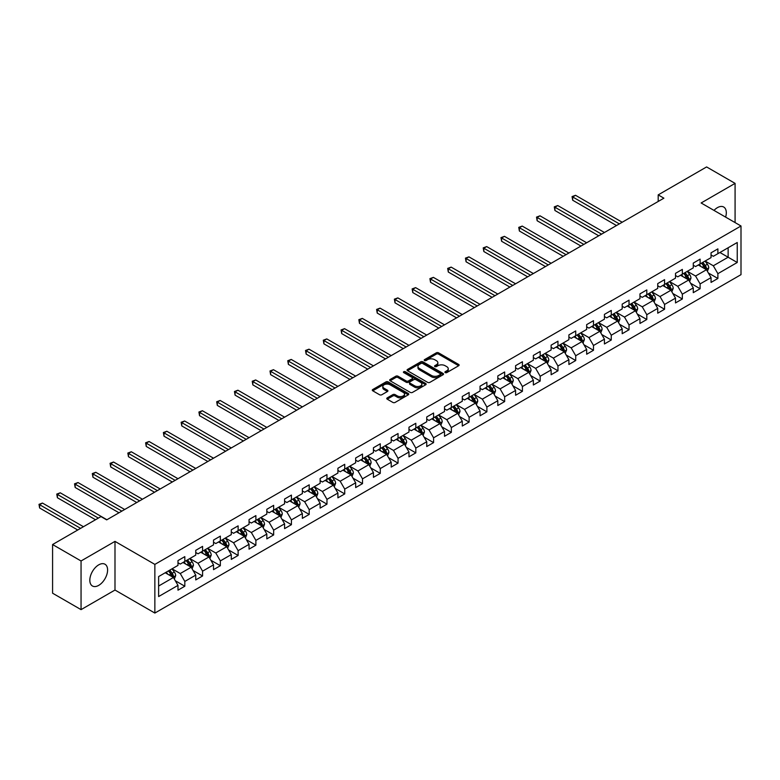 <?xml version="1.0" encoding="UTF-8"?>
<svg xmlns="http://www.w3.org/2000/svg" width="780" height="780" viewBox="0 0 780 780"><rect width="100%" height="100%" fill="white"/><g stroke="black" fill="none" stroke-linecap="round" stroke-linejoin="round"><path stroke-width="1.17" d="M445.224 372.596A1.111 0.643 0 0 0 446.794 372.596L458.669 365.732A1.58 0.916 0 0 0 459.137 365.089A1.58 0.916 0 0 0 458.669 364.445L438.545 352.823A1.58 0.916 0 0 0 436.312 352.823L424.437 359.687A1.111 0.643 0 0 0 425.997 360.584L427.537 359.697A5.06 2.925 0 0 1 434.694 359.697L436.371 360.662A5.06 2.925 0 0 1 437.853 362.729A5.06 2.925 0 0 1 436.371 364.796L434.831 365.683A1.111 0.643 0 0 0 436.4 366.59L437.931 365.703A5.06 2.925 0 0 1 445.087 365.703L446.764 366.668A5.06 2.925 0 0 1 448.247 368.735A5.06 2.925 0 0 1 446.764 370.802L445.224 371.69A1.111 0.643 0 0 0 445.224 372.596L445.224 371.69M98.709 585.37A12.568 7.254 120 0 0 106.918 574.304A12.568 7.254 120 0 0 104.988 564.233A12.568 7.254 120 0 0 98.709 564.856A12.568 7.254 120 0 0 90.499 575.933A12.568 7.254 120 0 0 92.43 585.995A12.568 7.254 120 0 0 98.709 585.37M725.624 217.113A12.568 7.254 120 0 0 723.703 207.022A12.568 7.254 120 0 0 717.425 207.646A12.568 7.254 120 0 0 714.002 210.405M387.231 397.878A1.58 0.916 0 0 0 386.773 398.522A1.58 0.916 0 0 0 387.231 399.175L392.876 402.431A1.58 0.916 0 0 0 395.109 402.431L408.31 394.816A1.58 0.916 0 0 0 408.769 394.163A1.58 0.916 0 0 0 408.31 393.52L388.186 381.907A1.58 0.916 0 0 0 385.944 381.907L372.752 389.522A1.58 0.916 0 0 0 372.294 390.166A1.58 0.916 0 0 0 372.752 390.809L379.577 394.748A1.58 0.916 0 0 0 381.81 394.748L387.455 391.492A1.58 0.916 0 0 0 387.913 390.839A1.58 0.916 0 0 0 387.455 390.195L384.072 388.245A4.231 2.438 0 0 1 382.834 386.519A4.231 2.438 0 0 1 385.447 384.267A4.231 2.438 0 0 1 390.058 384.793L403.299 392.438A4.231 2.438 0 0 1 404.537 394.163A4.231 2.438 0 0 1 401.934 396.425A4.231 2.438 0 0 1 397.322 395.899L395.109 394.622A1.58 0.916 0 0 0 392.876 394.622L387.231 397.878L387.231 399.175M114.992 541.379L81.052 560.976L52.582 544.538L52.582 593.2L81.052 609.638L114.992 590.041L154.859 613.06L154.859 564.398L114.992 541.379L114.992 590.041M735.082 222.573L735.082 183.378L701.132 202.976L741 225.995L154.859 564.398M735.082 183.378L706.602 166.939L658.193 194.883L658.193 201.464M52.582 544.538L100.981 516.584L106.684 519.88L663.887 198.178L658.193 194.883M427.645 382.356A1.58 0.916 0 0 0 429.887 382.356L443.079 374.741A1.58 0.916 0 0 0 443.537 374.098A1.58 0.916 0 0 0 443.079 373.444L422.955 361.832A1.58 0.916 0 0 0 420.712 361.832L407.521 369.447A1.58 0.916 0 0 0 407.062 370.09A1.58 0.916 0 0 0 407.521 370.734L427.645 382.356M404.108 372.83A1.111 0.643 0 0 1 405.229 372.986L425.675 384.784L412.503 392.389A1.58 0.916 0 0 1 410.26 392.389L390.136 380.776L395.782 377.54L395.782 376.223L390.136 379.48A1.58 0.916 0 0 0 389.678 380.133A1.58 0.916 0 0 0 390.136 380.776L390.136 379.48M395.782 377.54A1.58 0.916 0 0 1 398.024 377.54L398.024 376.223A1.58 0.916 0 0 0 395.782 376.223M398.024 376.223L406.185 380.933A1.58 0.916 0 0 0 408.418 380.933L412.162 378.768A1.58 0.916 0 0 0 412.63 378.125A1.58 0.916 0 0 0 412.162 377.481L403.669 372.577A1.111 0.643 0 0 1 405.229 371.67L425.695 383.487A1.58 0.916 0 0 1 426.153 384.13A1.58 0.916 0 0 1 425.695 384.774L425.695 383.487M154.859 613.06L741 274.657L741 225.995M175.305 580.739L184.821 586.228L184.821 581.432L195.751 575.114L195.751 579.92L202.585 575.971L202.585 571.175L213.525 564.856L213.525 569.654L220.35 565.715L220.35 560.908L231.29 554.6L231.29 559.396L238.124 555.457L238.124 550.651L249.054 544.342L249.054 549.139L255.889 545.191L255.889 540.394L266.828 534.085L266.828 538.883L273.663 534.934L273.663 530.137L284.593 523.819L284.593 528.625L291.427 524.677L291.427 519.88L302.367 513.562L302.367 518.368L309.202 514.42L309.202 509.623L320.131 503.305L320.131 508.102L326.966 504.163L326.966 499.356L337.906 493.048L337.906 497.845L344.731 493.906L344.731 489.099L355.67 482.791L355.67 487.588L362.505 483.639L362.505 478.842L373.435 472.534L373.435 477.331L380.269 473.382L380.269 468.585L391.209 462.267L391.209 467.074L398.044 463.125L398.044 458.328L408.973 452.01L408.973 456.817L415.808 452.868L415.808 448.071L426.748 441.753L426.748 446.55L433.582 442.611L433.582 437.804L444.512 431.496L444.512 436.293L451.347 432.354L451.347 427.547L462.286 421.239L462.286 426.036L469.111 422.087L469.111 417.29L480.051 410.982L480.051 415.779L486.886 411.83L486.886 407.033L497.815 400.715L497.815 405.522L504.65 401.573L504.65 396.776L515.59 390.458L515.59 395.265L522.425 391.316L522.425 386.519L533.354 380.201L533.354 384.998L540.189 381.059L540.189 376.252L551.129 369.944L551.129 374.741L557.963 370.802L557.963 365.995L568.893 359.687L568.893 364.484L575.728 360.535L575.728 355.738L586.667 349.43L586.667 354.227L593.492 350.279L593.492 345.481L604.432 339.163L604.432 343.97L611.267 340.022L611.267 335.224L622.196 328.906L622.196 333.713L629.031 329.764L629.031 324.968L639.971 318.649L639.971 323.447L646.805 319.507L646.805 314.701L657.735 308.392L657.735 313.19L664.57 309.25L664.57 304.444L675.509 298.135L675.509 302.933L682.344 298.984L682.344 294.187L693.274 287.878L693.274 292.675L700.108 288.727L700.108 283.93L711.048 277.612L711.048 282.418L717.883 278.47L717.883 273.673L737.236 262.49L737.236 242.502L728.13 247.757L728.13 257.224L737.236 262.49M184.821 586.228L177.986 590.177L177.986 585.37L158.623 596.554L158.623 576.566L177.986 565.383L177.986 560.586L184.821 556.637L184.821 561.434L195.751 555.126L195.751 550.329L202.585 546.38L202.585 551.177L213.525 544.869L213.525 540.062L220.35 536.123L220.35 540.92L231.29 534.612L231.29 529.805L238.124 525.856L238.124 530.663L249.054 524.345L249.054 519.548L255.889 515.6L255.889 520.406L266.828 514.088L266.828 509.291L273.663 505.342L273.663 510.149L284.593 503.831L284.593 499.034L291.427 495.085L291.427 499.883L302.367 493.574L302.367 488.767L309.202 484.828L309.202 489.625L320.131 483.317L320.131 478.51L326.966 474.572L326.966 479.369L337.906 473.06L337.906 468.253L344.731 464.305L344.731 469.111L355.67 462.793L355.67 457.997L362.505 454.048L362.505 458.854L373.435 452.536L373.435 447.74L380.269 443.791L380.269 448.588L391.209 442.279L391.209 437.482L398.044 433.534L398.044 438.331L408.973 432.023L408.973 427.216L415.808 423.277L415.808 428.074L426.748 421.765L426.748 416.959L433.582 413.02L433.582 417.817L444.512 411.499L444.512 406.702L451.347 402.753L451.347 407.56L462.286 401.242L462.286 396.445L469.111 392.496L469.111 397.303L480.051 390.985L480.051 386.188L486.886 382.239L486.886 387.036L497.815 380.728L497.815 375.931L504.65 371.982L504.65 376.779L515.59 370.471L515.59 365.664L522.425 361.725L522.425 366.522L533.354 360.214L533.354 355.407L540.189 351.468L540.189 356.265L551.129 349.947L551.129 345.15L557.963 341.201L557.963 346.008L568.893 339.69L568.893 334.893L575.728 330.944L575.728 335.751L586.667 329.433L586.667 324.636L593.492 320.687L593.492 325.484L604.432 319.176L604.432 314.379L611.267 310.43L611.267 315.227L622.196 308.919L622.196 304.112L629.031 300.173L629.031 304.97L639.971 298.662L639.971 293.855L646.805 289.916L646.805 294.713L657.735 288.395L657.735 283.598L664.57 279.649L664.57 284.456L675.509 278.138L675.509 273.341L682.344 269.392L682.344 274.199L693.274 267.881L693.274 263.084L700.108 259.135L700.108 263.933L711.048 257.624L711.048 252.827L717.883 248.878L717.883 253.675L737.236 242.502M182.998 562.487L191.197 567.226L180.258 573.534L172.058 568.805M177.986 562.75L180.258 564.067L184.821 561.434M180.258 573.534L184.821 581.432M191.197 567.226L195.751 575.114M200.762 552.23L208.962 556.969L198.032 563.277L189.832 558.548M195.751 552.493L198.032 553.81L202.585 551.177M198.032 563.277L202.585 571.175M208.962 556.969L213.525 564.856M218.536 541.973L226.736 546.712L215.797 553.02L207.597 548.282M213.525 542.236L215.797 543.553L220.35 540.92M215.797 553.02L220.35 560.908M226.736 546.712L231.29 554.6M236.301 531.716L244.501 536.445L233.571 542.763L225.361 538.024M231.29 531.98L233.571 533.296L238.124 530.663M233.571 542.763L238.124 550.651M244.501 536.445L249.054 544.342M254.065 521.459L262.275 526.188L251.335 532.506L243.136 527.767M249.054 521.722L251.335 523.029L255.889 520.406M251.335 532.506L255.889 540.394M262.275 526.188L266.828 534.085M271.84 511.192L280.04 515.931L269.1 522.249L260.9 517.51M266.828 511.456L269.1 512.772L273.663 510.149M269.1 522.249L273.663 530.137M280.04 515.931L284.593 523.819M289.604 500.935L297.804 505.674L286.874 511.982L278.674 507.253M284.593 501.199L286.874 502.515L291.427 499.883M286.874 511.982L291.427 519.88M297.804 505.674L302.367 513.562M307.378 490.678L315.578 495.417L304.639 501.725L296.439 496.997M302.367 490.942L304.639 492.258L309.202 489.625M304.639 501.725L309.202 509.623M315.578 495.417L320.131 503.305M325.143 480.421L333.343 485.16L322.413 491.468L314.213 486.73M320.131 480.685L322.413 482.001L326.966 479.369M322.413 491.468L326.966 499.356M333.343 485.16L337.906 493.048M342.917 470.165L351.117 474.893L340.177 481.211L331.978 476.473M337.906 470.428L340.177 471.744L344.731 469.111M340.177 481.211L344.731 489.099M351.117 474.893L355.67 482.791M360.682 459.907L368.881 464.636L357.952 470.954L349.742 466.216M355.67 460.171L357.952 461.477L362.505 458.854M357.952 470.954L362.505 478.842M368.881 464.636L373.435 472.534M378.446 449.641L386.656 454.379L375.716 460.697L367.517 455.959M373.435 449.904L375.716 451.22L380.269 448.588M375.716 460.697L380.269 468.585M386.656 454.379L391.209 462.267M396.22 439.384L404.42 444.122L393.481 450.43L385.281 445.702M391.209 439.647L393.481 440.963L398.044 438.331M393.481 450.43L398.044 458.328M404.42 444.122L408.973 452.01M413.985 429.127L422.185 433.865L411.255 440.173L403.055 435.445M408.973 429.39L411.255 430.706L415.808 428.074M411.255 440.173L415.808 448.071M422.185 433.865L426.748 441.753M431.759 418.87L439.959 423.608L429.019 429.916L420.82 425.178M426.748 419.133L429.019 420.449L433.582 417.817M429.019 429.916L433.582 437.804M439.959 423.608L444.512 431.496M449.524 408.613L457.723 413.341L446.794 419.659L438.594 414.921M444.512 408.876L446.794 410.192L451.347 407.56M446.794 419.659L451.347 427.547M457.723 413.341L462.286 421.239M467.298 398.356L475.498 403.084L464.558 409.402L456.358 404.664M462.286 398.619L464.558 399.925L469.111 397.303M464.558 409.402L469.111 417.29M475.498 403.084L480.051 410.982M485.062 388.089L493.262 392.827L482.332 399.145L474.123 394.407M480.051 388.352L482.332 389.668L486.886 387.036M482.332 399.145L486.886 407.033M493.262 392.827L497.815 400.715M502.827 377.832L511.036 382.57L500.097 388.879L491.897 384.15M497.815 378.095L500.097 379.411L504.65 376.779M500.097 388.879L504.65 396.776M511.036 382.57L515.59 390.458M520.601 367.575L528.801 372.314L517.861 378.622L509.662 373.893M515.59 367.838L517.861 369.154L522.425 366.522M517.861 378.622L522.425 386.519M528.801 372.314L533.354 380.201M538.366 357.318L546.566 362.056L535.636 368.365L527.436 363.626M533.354 357.581L535.636 358.898L540.189 356.265M535.636 368.365L540.189 376.252M546.566 362.056L551.129 369.944M556.14 347.061L564.34 351.79L553.4 358.108L545.2 353.369M551.129 347.324L553.4 348.64L557.963 346.008M553.4 358.108L557.963 365.995M564.34 351.79L568.893 359.687M573.904 336.804L582.104 341.533L571.175 347.851L562.975 343.112M568.893 337.067L571.175 338.374L575.728 335.751M571.175 347.851L575.728 355.738M582.104 341.533L586.667 349.43M591.679 326.537L599.879 331.276L588.939 337.584L580.739 332.855M586.667 326.8L588.939 328.117L593.492 325.484M588.939 337.584L593.492 345.481M599.879 331.276L604.432 339.163M609.443 316.28L617.643 321.019L606.713 327.327L598.504 322.598M604.432 316.543L606.713 317.86L611.267 315.227M606.713 327.327L611.267 335.224M617.643 321.019L622.196 328.906M627.208 306.023L635.417 310.762L624.478 317.07L616.278 312.341M622.196 306.286L624.478 307.603L629.031 304.97M624.478 317.07L629.031 324.968M635.417 310.762L639.971 318.649M644.982 295.766L653.182 300.495L642.242 306.813L634.042 302.075M639.971 296.029L642.242 297.346L646.805 294.713M642.242 306.813L646.805 314.701M653.182 300.495L657.735 308.392M662.746 285.509L670.946 290.238L660.017 296.556L651.817 291.817M657.735 285.773L660.017 287.089L664.57 284.456M660.017 296.556L664.57 304.444M670.946 290.238L675.509 298.135M680.521 275.252L688.721 279.981L677.781 286.299L669.581 281.56M675.509 275.515L677.781 276.822L682.344 274.199M677.781 286.299L682.344 294.187M688.721 279.981L693.274 287.878M698.285 264.985L706.485 269.724L695.555 276.032L687.356 271.303M693.274 265.249L695.555 266.565L700.108 263.933M695.555 276.032L700.108 283.93M706.485 269.724L711.048 277.612M719.93 252.496L728.13 257.224L713.32 265.775L705.12 261.046M711.048 254.992L713.32 256.308L717.883 253.675M713.32 265.775L717.883 273.673M81.052 560.976L81.052 609.638M158.623 586.033L173.423 577.483L165.224 572.744M173.423 577.483L177.986 585.37M708.367 272.981L717.883 278.47M690.602 283.238L700.108 288.727M672.828 293.494L682.344 298.984M655.063 303.752L664.57 309.25M637.289 314.018L646.805 319.507M619.525 324.275L629.031 329.764M601.75 334.532L611.267 340.022M583.986 344.789L593.492 350.279M566.221 355.046L575.728 360.535M548.447 365.303L557.963 370.802M530.683 375.57L540.189 381.059M512.908 385.827L522.425 391.316M495.144 396.084L504.65 401.573M477.37 406.341L486.886 411.83M459.605 416.598L469.111 422.087M441.841 426.855L451.347 432.354M424.066 437.122L433.582 442.611M406.302 447.379L415.808 452.868M388.528 457.636L398.044 463.125M370.763 467.893L380.269 473.382M352.989 478.15L362.505 483.639M335.224 488.407L344.731 493.906M317.46 498.673L326.966 504.163M299.686 508.93L309.202 514.42M281.921 519.188L291.427 524.677M264.147 529.444L273.663 534.934M246.382 539.701L255.889 545.191M228.608 549.958L238.124 555.457M210.844 560.225L220.35 565.715M193.079 570.482L202.585 575.971M445.673 372.752L446.764 372.119A5.06 2.925 0 0 0 448.247 370.052L448.247 368.735M437.853 362.729L437.853 364.046A5.06 2.925 0 0 1 436.371 366.113L435.269 366.746M458.65 365.742L438.545 354.139A1.58 0.916 0 0 0 436.312 354.139L424.876 360.74M443.06 374.751L422.955 363.148A1.58 0.916 0 0 0 420.712 363.148L407.54 370.744M440.281 374.546A1.111 0.643 0 0 0 440.281 373.639L422.614 363.441A1.111 0.643 0 0 0 421.054 363.441L419.435 364.377A5.06 2.925 0 0 0 417.953 366.444A5.06 2.925 0 0 0 419.435 368.511L431.506 375.482A5.06 2.925 0 0 0 438.662 375.482L440.281 374.546L440.281 375.863A1.111 0.643 0 0 0 440.602 375.404L440.602 374.098M417.953 366.444L417.953 367.76A5.06 2.925 0 0 0 419.435 369.827L419.435 368.511M440.281 375.863L438.662 376.798A5.06 2.925 0 0 1 431.506 376.798L419.435 369.827M398.024 377.54L406.185 382.249A1.58 0.916 0 0 0 408.418 382.249L412.162 380.084A1.58 0.916 0 0 0 412.63 379.441L412.63 378.125M414.648 385.827A4.231 2.438 0 0 0 419.26 386.353A4.231 2.438 0 0 0 421.873 384.101A4.231 2.438 0 0 0 420.635 382.375L415.964 379.675A1.58 0.916 0 0 0 413.731 379.675L409.988 381.839A1.58 0.916 0 0 0 409.519 382.483A1.58 0.916 0 0 0 409.988 383.126L414.648 385.827L414.648 387.143A4.231 2.438 0 0 0 419.26 387.67A4.231 2.438 0 0 0 421.873 385.418L421.873 384.101M409.519 382.483L409.519 383.799A1.58 0.916 0 0 0 409.988 384.442L409.988 383.126M414.648 387.143L409.988 384.442M404.537 394.163L404.537 395.479A4.231 2.438 0 0 1 401.934 397.741A4.231 2.438 0 0 1 397.322 397.205L395.109 395.938A1.58 0.916 0 0 0 392.876 395.938L387.25 399.185M382.834 386.519L382.834 387.835A4.231 2.438 0 0 0 384.072 389.561L384.072 388.245M387.436 391.502L384.072 389.561M408.281 394.826L388.186 383.214A1.58 0.916 0 0 0 385.944 383.214L372.772 390.819M707.392 271.284L708.747 267.872A4.271 2.467 -120 0 0 707.382 264.235L705.032 261.095M700.928 266.516L699.338 264.381M622.196 222.242L575.533 195.302L572.686 196.95L572.686 200.236L616.502 225.537M701.503 263.133L703.852 266.273A4.271 2.467 60 0 1 705.071 268.837L706.436 268.047A4.271 2.467 -120 0 0 705.217 265.483L702.868 262.343M701.795 262.967L704.408 266.448A2.174 1.258 60 0 1 704.798 267.101L706.436 268.047M572.686 200.236L572.062 196.589L619.349 223.889M572.062 196.589L575.533 195.302M689.617 281.541L690.973 278.128A4.271 2.467 -120 0 0 689.608 274.492L687.258 271.352M683.163 276.773L681.564 274.638M604.432 232.499L557.768 205.559L554.921 207.207L554.921 210.493L598.738 235.794M683.728 273.39L686.078 276.529A4.271 2.467 60 0 1 687.307 279.103L688.672 278.314A4.271 2.467 -120 0 0 687.443 275.74L685.093 272.6M684.031 273.224L686.634 276.705A2.174 1.258 60 0 1 687.034 277.368L688.672 278.314M554.921 210.493L554.288 206.846L601.585 234.146M554.288 206.846L557.768 205.559M671.853 291.798L673.208 288.385A4.271 2.467 -120 0 0 671.843 284.749L669.493 281.609M665.399 287.03L663.8 284.905M586.667 242.765L539.994 215.816L537.147 217.464L537.147 220.75L580.963 246.051M665.964 283.657L668.314 286.786A4.271 2.467 60 0 1 669.533 289.36L670.898 288.571A4.271 2.467 -120 0 0 669.679 285.997L667.329 282.867M666.256 283.481L668.87 286.962A2.174 1.258 60 0 1 669.259 287.625L670.898 288.571M537.147 220.75L536.523 217.103L583.81 244.403M536.523 217.103L539.994 215.816M654.079 302.055L655.434 298.642A4.271 2.467 -120 0 0 654.079 295.006L651.719 291.876M647.624 297.287L646.025 295.162M568.893 253.022L522.23 226.083L519.383 227.721L519.383 231.007L563.199 256.308M648.19 293.914L650.539 297.053A4.271 2.467 60 0 1 651.768 299.618L653.133 298.828A4.271 2.467 -120 0 0 651.914 296.264L649.555 293.124M648.492 293.738L651.095 297.219A2.174 1.258 60 0 1 651.495 297.882L653.133 298.828M519.383 231.007L518.758 227.36L566.046 254.66M518.758 227.36L522.23 226.083M636.314 312.322L637.669 308.899A4.271 2.467 -120 0 0 636.304 305.273L633.955 302.133M629.86 307.554L628.261 305.419M551.129 263.279L504.455 236.34L501.608 237.978L501.608 241.274L545.434 266.565M630.425 304.171L632.775 307.31A4.271 2.467 60 0 1 633.994 309.875L635.359 309.085A4.271 2.467 -120 0 0 634.14 306.52L631.79 303.381M630.718 303.995L633.331 307.476A2.174 1.258 60 0 1 633.721 308.139L635.359 309.085M501.608 241.274L500.984 237.617L548.282 264.927M500.984 237.617L504.455 236.34M618.54 322.579L619.895 319.166A4.271 2.467 -120 0 0 618.54 315.529L616.19 312.39M612.085 317.811L610.486 315.676M533.354 273.536L486.691 246.597L483.844 248.245L483.844 251.531L527.66 276.822M612.651 314.428L615.01 317.567A4.271 2.467 60 0 1 616.229 320.131L617.594 319.342A4.271 2.467 -120 0 0 616.375 316.777L614.026 313.638M612.953 314.252L615.557 317.733A2.174 1.258 60 0 1 615.956 318.396L617.594 319.342M483.844 251.531L483.22 247.874L530.507 275.184M483.22 247.874L486.691 246.597M600.775 332.836L602.131 329.423A4.271 2.467 -120 0 0 600.766 325.786L598.416 322.647M594.321 328.068L592.722 325.933M515.59 283.793L468.926 256.854L466.079 258.502L466.079 261.787L509.896 287.089M594.886 324.685L597.236 327.824A4.271 2.467 60 0 1 598.455 330.389L599.83 329.599A4.271 2.467 -120 0 0 598.601 327.034L596.251 323.895M595.179 324.519L597.792 328A2.174 1.258 60 0 1 598.192 328.653L599.83 329.599M466.079 261.787L465.445 258.141L512.743 285.441M465.445 258.141L468.926 256.854M583.011 343.093L584.366 339.68A4.271 2.467 -120 0 0 583.001 336.043L580.651 332.904M576.547 338.325L574.957 336.2M497.815 294.06L451.152 267.111L448.305 268.759L448.305 272.044L492.122 297.346M577.122 334.942L579.472 338.081A4.271 2.467 60 0 1 580.691 340.655L582.056 339.865A4.271 2.467 -120 0 0 580.837 337.291L578.487 334.152M577.414 334.776L580.027 338.257A2.174 1.258 60 0 1 580.417 338.92L582.056 339.865M448.305 272.044L447.681 268.398L494.969 295.698M447.681 268.398L451.152 267.111M565.237 353.35L566.592 349.937A4.271 2.467 -120 0 0 565.227 346.3L562.877 343.161M558.782 348.582L557.183 346.456M480.051 304.317L433.387 277.368L430.54 279.016L430.54 282.302L474.357 307.603M559.348 345.209L561.697 348.338A4.271 2.467 60 0 1 562.926 350.912L564.291 350.123A4.271 2.467 -120 0 0 563.062 347.548L560.713 344.419M559.65 345.033L562.253 348.514A2.174 1.258 60 0 1 562.653 349.177L564.291 350.123M430.54 282.302L429.907 278.655L477.204 305.955M429.907 278.655L433.387 277.368M547.472 363.607L548.827 360.194A4.271 2.467 -120 0 0 547.462 356.558L545.113 353.428M541.018 358.839L539.419 356.714M462.286 314.574L415.613 287.635L412.766 289.273L412.766 292.558L456.583 317.86M541.583 355.465L543.933 358.605A4.271 2.467 60 0 1 545.152 361.169L546.517 360.38A4.271 2.467 -120 0 0 545.298 357.815L542.948 354.676M541.876 355.29L544.489 358.771A2.174 1.258 60 0 1 544.879 359.434L546.517 360.38M412.766 292.558L412.142 288.912L459.43 316.212M412.142 288.912L415.613 287.635M529.698 373.873L531.053 370.451A4.271 2.467 -120 0 0 529.698 366.824L527.338 363.685M523.243 369.106L521.644 366.971M444.512 324.831L397.849 297.892L395.002 299.53L395.002 302.825L438.818 328.117M523.809 365.723L526.159 368.862A4.271 2.467 60 0 1 527.387 371.426L528.752 370.636A4.271 2.467 -120 0 0 527.533 368.072L525.174 364.933M524.111 365.547L526.715 369.028A2.174 1.258 60 0 1 527.114 369.691L528.752 370.636M395.002 302.825L394.378 299.169L441.665 326.479M394.378 299.169L397.849 297.892M511.933 384.13L513.289 380.718A4.271 2.467 -120 0 0 511.924 377.081L509.574 373.942M505.479 379.363L503.88 377.227M426.748 335.088L380.075 308.149L377.227 309.796L377.227 313.082L421.054 338.374M506.044 375.979L508.394 379.119A4.271 2.467 60 0 1 509.613 381.683L510.978 380.894A4.271 2.467 -120 0 0 509.759 378.329L507.409 375.19M506.337 375.804L508.95 379.294A2.174 1.258 60 0 1 509.34 379.948L510.978 380.894M377.227 313.082L376.603 309.426L423.901 336.736M376.603 309.426L380.075 308.149M494.159 394.387L495.514 390.975A4.271 2.467 -120 0 0 494.159 387.338L491.81 384.199M487.705 389.62L486.106 387.485M408.973 345.345L362.31 318.406L359.463 320.053L359.463 323.339L403.279 348.64M488.27 386.236L490.63 389.376A4.271 2.467 60 0 1 491.848 391.94L493.214 391.151A4.271 2.467 -120 0 0 491.995 388.586L489.645 385.447M488.572 386.071L491.176 389.552A2.174 1.258 60 0 1 491.575 390.205L493.214 391.151M359.463 323.339L358.839 319.693L406.127 346.993M358.839 319.693L362.31 318.406M476.395 404.644L477.75 401.232A4.271 2.467 -120 0 0 476.385 397.595L474.035 394.456M469.94 399.877L468.341 397.751M391.209 355.612L344.546 328.663L341.698 330.31L341.698 333.596L385.515 358.898M470.506 396.494L472.856 399.633A4.271 2.467 60 0 1 474.074 402.207L475.449 401.417A4.271 2.467 -120 0 0 474.22 398.843L471.871 395.704M470.798 396.328L473.411 399.808A2.174 1.258 60 0 1 473.801 400.471L475.449 401.417M341.698 333.596L341.065 329.95L388.362 357.25M341.065 329.95L344.546 328.663M458.63 414.901L459.985 411.489A4.271 2.467 -120 0 0 458.62 407.852L456.271 404.713M452.166 410.134L450.577 408.008M373.435 365.869L326.771 338.92L323.924 340.567L323.924 343.853L367.741 369.154M452.741 406.76L455.091 409.89A4.271 2.467 60 0 1 456.31 412.464L457.675 411.674A4.271 2.467 -120 0 0 456.456 409.1L454.106 405.97M453.034 406.585L455.647 410.065A2.174 1.258 60 0 1 456.037 410.728L457.675 411.674M323.924 343.853L323.3 340.207L370.588 367.507M323.3 340.207L326.771 338.92M440.856 425.159L442.211 421.746A4.271 2.467 -120 0 0 440.846 418.119L438.497 414.979M434.401 420.401L432.802 418.265M355.67 376.126L309.007 349.186L306.16 350.825L306.16 354.11L349.976 379.411M434.967 417.017L437.317 420.157A4.271 2.467 60 0 1 438.545 422.721L439.91 421.931A4.271 2.467 -120 0 0 438.682 419.367L436.332 416.227M435.269 416.842L437.873 420.322A2.174 1.258 60 0 1 438.272 420.985L439.91 421.931M306.16 354.11L305.526 350.464L352.823 377.764M305.526 350.464L309.007 349.186M423.091 435.425L424.447 432.003A4.271 2.467 -120 0 0 423.082 428.376L420.732 425.236M416.637 430.657L415.038 428.522M337.896 386.383L291.232 359.444L288.385 361.081L288.385 364.377L332.202 389.668M417.202 427.274L419.552 430.414A4.271 2.467 60 0 1 420.771 432.978L422.136 432.188A4.271 2.467 -120 0 0 420.917 429.624L418.567 426.485M417.495 427.099L420.108 430.579A2.174 1.258 60 0 1 420.498 431.243L422.136 432.188M288.385 364.377L287.761 360.721L335.049 388.031M287.761 360.721L291.232 359.444M405.317 445.682L406.673 442.27A4.271 2.467 -120 0 0 405.317 438.633L402.958 435.494M398.863 440.915L397.264 438.779M320.131 396.64L273.468 369.7L270.621 371.348L270.621 374.634L314.438 399.925M399.428 437.531L401.778 440.671A4.271 2.467 60 0 1 403.006 443.235L404.372 442.445A4.271 2.467 -120 0 0 403.153 439.881L400.793 436.741M399.731 437.356L402.334 440.846A2.174 1.258 60 0 1 402.733 441.499L404.372 442.445M270.621 374.634L269.997 370.978L317.284 398.287M269.997 370.978L273.468 369.7M387.553 455.939L388.908 452.527A4.271 2.467 -120 0 0 387.543 448.89L385.193 445.75M381.098 451.171L379.499 449.036M302.367 406.897L255.694 379.957L252.847 381.605L252.847 384.891L296.673 410.192M381.664 447.788L384.014 450.928A4.271 2.467 60 0 1 385.232 453.492L386.597 452.702A4.271 2.467 -120 0 0 385.378 450.138L383.029 446.998M381.956 447.623L384.569 451.103A2.174 1.258 60 0 1 384.959 451.756L386.597 452.702M252.847 384.891L252.223 381.244L299.52 408.544M252.223 381.244L255.694 379.957M369.779 466.196L371.134 462.784A4.271 2.467 -120 0 0 369.779 459.147L367.429 456.007M363.324 461.428L361.725 459.303M284.593 417.163L237.929 390.215L235.082 391.862L235.082 395.148L278.899 420.449M363.889 458.045L366.249 461.185A4.271 2.467 60 0 1 367.468 463.759L368.833 462.969A4.271 2.467 -120 0 0 367.614 460.395L365.264 457.255M364.192 457.88L366.795 461.36A2.174 1.258 60 0 1 367.195 462.023L368.833 462.969M235.082 395.148L234.458 391.502L281.746 418.802M234.458 391.502L237.929 390.215M352.014 476.453L353.369 473.041A4.271 2.467 -120 0 0 352.004 469.404L349.654 466.264M345.56 471.685L343.96 469.56M266.828 427.421L220.165 400.471L217.318 402.119L217.318 405.405L261.134 430.706M346.125 468.312L348.475 471.442A4.271 2.467 60 0 1 349.694 474.016L351.068 473.226A4.271 2.467 -120 0 0 349.84 470.662L347.49 467.522M346.418 468.136L349.031 471.617A2.174 1.258 60 0 1 349.421 472.28L351.068 473.226M217.318 405.405L216.684 401.758L263.981 429.058M216.684 401.758L220.165 400.471M334.25 486.71L335.605 483.298A4.271 2.467 -120 0 0 334.24 479.671L331.89 476.531M327.785 481.952L326.196 479.817M249.054 437.677L202.391 410.738L199.543 412.376L199.543 415.662L243.36 440.963M328.36 478.569L330.71 481.709A4.271 2.467 60 0 1 331.929 484.273L333.294 483.483A4.271 2.467 -120 0 0 332.075 480.919L329.726 477.779M328.653 478.394L331.266 481.874A2.174 1.258 60 0 1 331.656 482.537L333.294 483.483M199.543 415.662L198.919 412.015L246.207 439.325M198.919 412.015L202.391 410.738M316.475 496.977L317.831 493.565A4.271 2.467 -120 0 0 316.465 489.928L314.116 486.788M310.021 492.209L308.422 490.074M231.29 447.935L184.626 420.995L181.779 422.633L181.779 425.929L225.595 451.22M310.586 488.826L312.936 491.965A4.271 2.467 60 0 1 314.165 494.53L315.529 493.74A4.271 2.467 -120 0 0 314.301 491.176L311.951 488.036M310.889 488.651L313.492 492.131A2.174 1.258 60 0 1 313.892 492.794L315.529 493.74M181.779 425.929L181.145 422.273L228.442 449.582M181.145 422.273L184.626 420.995M298.711 507.234L300.066 503.822A4.271 2.467 -120 0 0 298.701 500.185L296.351 497.045M292.247 502.466L290.657 500.331M213.515 458.191L166.852 431.252L164.005 432.9L164.005 436.186L207.821 461.477M292.822 499.083L295.171 502.223A4.271 2.467 60 0 1 296.39 504.787L297.755 503.997A4.271 2.467 -120 0 0 296.536 501.433L294.187 498.293M293.114 498.907L295.727 502.398A2.174 1.258 60 0 1 296.117 503.051L297.755 503.997M164.005 436.186L163.381 432.529L210.668 459.839M163.381 432.529L166.852 431.252M280.936 517.491L282.292 514.078A4.271 2.467 -120 0 0 280.936 510.442L278.577 507.302M274.482 512.723L272.883 510.588M195.751 468.448L149.087 441.509L146.24 443.157L146.24 446.443L190.057 471.744M275.048 509.34L277.397 512.48A4.271 2.467 60 0 1 278.626 515.044L279.991 514.264A4.271 2.467 -120 0 0 278.772 511.69L276.412 508.55M275.35 509.174L277.953 512.655A2.174 1.258 60 0 1 278.353 513.308L279.991 514.264M146.24 446.443L145.616 442.796L192.904 470.096M145.616 442.796L149.087 441.509M263.172 527.748L264.527 524.335A4.271 2.467 -120 0 0 263.162 520.699L260.812 517.559M256.718 522.98L255.119 520.855M177.986 478.715L131.313 451.766L128.466 453.414L128.466 456.7L172.292 482.001M257.283 519.597L259.633 522.736A4.271 2.467 60 0 1 260.851 525.31L262.216 524.521A4.271 2.467 -120 0 0 260.998 521.947L258.648 518.807M257.575 519.431L260.189 522.912A2.174 1.258 60 0 1 260.578 523.575L262.216 524.521M128.466 456.7L127.842 453.053L175.139 480.353M127.842 453.053L131.313 451.766M245.398 538.005L246.753 534.592A4.271 2.467 -120 0 0 245.398 530.956L243.048 527.826M238.943 533.237L237.344 531.112M160.212 488.972L113.548 462.023L110.702 463.671L110.702 466.957L154.518 492.258M239.509 529.864L241.858 532.993A4.271 2.467 60 0 1 243.087 535.567L244.452 534.778A4.271 2.467 -120 0 0 243.233 532.213L240.883 529.074M239.811 529.688L242.414 533.169A2.174 1.258 60 0 1 242.814 533.832L244.452 534.778M110.702 466.957L110.078 463.31L157.365 490.61M110.078 463.31L113.548 462.023M227.633 548.262L228.989 544.85A4.271 2.467 -120 0 0 227.624 541.222L225.274 538.083M221.179 543.504L219.58 541.369M142.447 499.229L95.784 472.29L92.937 473.928L92.937 477.214L136.753 502.515M221.744 540.121L224.094 543.26A4.271 2.467 60 0 1 225.313 545.825L226.688 545.035A4.271 2.467 -120 0 0 225.459 542.471L223.109 539.331M222.037 539.945L224.65 543.426A2.174 1.258 60 0 1 225.04 544.089L226.688 545.035M92.937 477.214L92.303 473.567L139.601 500.877M92.303 473.567L95.784 472.29M209.869 558.529L211.214 555.116A4.271 2.467 -120 0 0 209.859 551.48L207.509 548.34M203.405 553.761L201.815 551.626M124.673 509.486L78.01 482.547L75.163 484.185L75.163 487.481L118.979 512.772M203.98 550.378L206.329 553.517A4.271 2.467 60 0 1 207.548 556.082L208.913 555.292A4.271 2.467 -120 0 0 207.695 552.727L205.345 549.588M204.272 550.202L206.885 553.683A2.174 1.258 60 0 1 207.275 554.346L208.913 555.292M75.163 487.481L74.539 483.824L121.826 511.134M74.539 483.824L78.01 482.547M192.095 568.786L193.45 565.373A4.271 2.467 -120 0 0 192.085 561.736L189.735 558.597M185.64 564.018L184.041 561.883M106.909 519.743L60.245 492.804L57.398 494.452L57.398 497.738L95.521 519.743M186.205 560.635L188.555 563.774A4.271 2.467 60 0 1 189.784 566.338L191.149 565.549A4.271 2.467 -120 0 0 189.92 562.984L187.57 559.845M186.508 560.459L189.111 563.95A2.174 1.258 60 0 1 189.511 564.603L191.149 565.549M57.398 497.738L56.764 494.081L98.368 518.105M56.764 494.081L60.245 492.804M174.33 579.043L175.685 575.63A4.271 2.467 -120 0 0 174.32 571.993L171.97 568.854M167.866 574.275L166.276 572.14M83.441 526.715L42.471 503.061L39.624 504.709L39.624 507.994L77.746 530M168.441 570.892L170.791 574.031A4.271 2.467 60 0 1 172.009 576.596L173.374 575.816A4.271 2.467 -120 0 0 172.156 573.242L169.806 570.102M168.733 570.726L171.346 574.207A2.174 1.258 60 0 1 171.736 574.86L173.374 575.816M39.624 507.994L39 504.348L80.593 528.362M39 504.348L42.471 503.061M446.764 372.119L446.764 370.802M434.831 366.59L434.831 365.683M436.371 366.113L436.371 364.796M424.437 360.584L424.437 359.687M436.312 354.139L436.312 352.823M438.545 354.139L438.545 352.823M458.669 365.732L458.669 364.445M407.521 370.734L407.521 369.447M420.712 363.148L420.712 361.832M422.955 363.148L422.955 361.832M443.079 374.741L443.079 373.444M431.506 376.798L431.506 375.482M438.662 376.798L438.662 375.482M406.185 382.249L406.185 380.933M408.418 382.249L408.418 380.933M412.162 380.084L412.162 378.768M405.229 372.986L405.229 371.67M392.876 395.938L392.876 394.622M395.109 395.938L395.109 394.622M397.322 397.205L397.322 395.899M387.455 391.492L387.455 390.195M372.752 390.809L372.752 389.522M385.944 383.214L385.944 381.907M388.186 383.214L388.186 381.907M408.31 394.816L408.31 393.52M706.066 269.48L708.718 267.95M705.217 265.483L707.382 264.235M702.175 267.238L703.852 266.273M688.301 279.737L690.943 278.206M687.443 275.74L689.608 274.492M684.411 277.495L686.078 276.529M670.527 289.994L673.179 288.473M669.679 285.997L671.843 284.749M666.646 287.752L668.314 286.786M652.762 300.261L655.405 298.73M651.914 296.264L654.079 295.006M648.872 298.009L650.539 297.053M634.988 310.518L637.64 308.987M634.14 306.52L636.304 305.273M631.108 308.276L632.775 307.31M617.224 320.775L619.876 319.244M616.375 316.777L618.54 315.529M613.333 318.532L615.01 317.567M599.45 331.032L602.101 329.501M598.601 327.034L600.766 325.786M595.569 328.79L597.236 327.824M581.685 341.289L584.337 339.758M580.837 337.291L583.001 336.043M577.795 339.046L579.472 338.081M563.92 351.546L566.563 350.025M563.062 347.548L565.227 346.3M560.03 349.303L561.697 348.338M546.146 361.813L548.798 360.282M545.298 357.815L547.462 356.558M542.266 359.56L543.933 358.605M528.382 372.07L531.024 370.539M527.533 368.072L529.698 366.824M524.492 369.827L526.159 368.862M510.608 382.327L513.26 380.796M509.759 378.329L511.924 377.081M506.727 380.084L508.394 379.119M492.843 392.584L495.495 391.053M491.995 388.586L494.159 387.338M488.953 390.341L490.63 389.376M475.069 402.841L477.721 401.31M474.22 398.843L476.385 397.595M471.188 400.598L472.856 399.633M457.304 413.098L459.956 411.577M456.456 409.1L458.62 407.852M453.414 410.855L455.091 409.89M439.54 423.365L442.182 421.834M438.682 419.367L440.846 418.119M435.649 421.112L437.317 420.157M421.765 433.622L424.418 432.091M420.917 429.624L423.082 428.376M417.885 431.379L419.552 430.414M404.001 443.878L406.643 442.348M403.153 439.881L405.317 438.633M400.111 441.636L401.778 440.671M386.227 454.135L388.879 452.605M385.378 450.138L387.543 448.89M382.346 451.893L384.014 450.928M368.462 464.392L371.104 462.862M367.614 460.395L369.779 459.147M364.572 462.15L366.249 461.185M350.688 474.649L353.34 473.128M349.84 470.662L352.004 469.404M346.808 472.407L348.475 471.442M332.923 484.916L335.575 483.385M332.075 480.919L334.24 479.671M329.033 482.664L330.71 481.709M315.159 495.173L317.801 493.642M314.301 491.176L316.465 489.928M311.269 492.931L312.936 491.965M297.385 505.43L300.037 503.9M296.536 501.433L298.701 500.185M293.504 503.188L295.171 502.223M279.62 515.687L282.262 514.157M278.772 511.69L280.936 510.442M275.73 513.445L277.397 512.48M261.846 525.944L264.498 524.413M260.998 521.947L263.162 520.699M257.965 523.702L259.633 522.736M244.082 536.201L246.724 534.68M243.233 532.213L245.398 530.956M240.191 533.959L241.858 532.993M226.307 546.468L228.959 544.937M225.459 542.471L227.624 541.222M222.427 544.216L224.094 543.26M208.543 556.725L211.195 555.194M207.695 552.727L209.859 551.48M204.653 554.483L206.329 553.517M190.778 566.982L193.421 565.451M189.92 562.984L192.085 561.736M186.888 564.74L188.555 563.774M173.004 577.239L175.656 575.708M172.156 573.242L174.32 571.993M169.124 574.996L170.791 574.031"/></g></svg>
